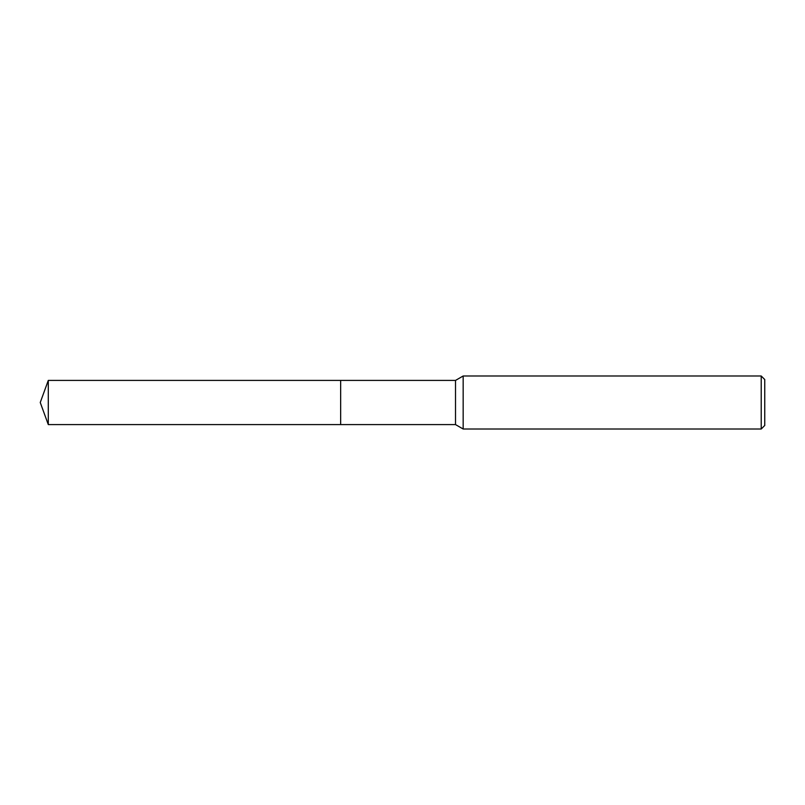 <?xml version="1.0" encoding="UTF-8"?>
<svg xmlns="http://www.w3.org/2000/svg" width="805" height="805" viewBox="0 0 805 805"><rect width="100%" height="100%" fill="white"/><g stroke="black" fill="none" stroke-linecap="round" stroke-linejoin="round"><path stroke-width="1.21" d="M340.656 424.587L340.656 380.413L455.509 380.413L463.167 375.995L761.218 375.995L764.75 379.527L764.75 425.473L761.218 429.005L463.167 429.005L455.509 424.587L340.656 424.587L340.656 380.403L340.656 424.597L48.29 424.587L48.29 380.413L340.656 380.403M455.509 424.587L455.509 380.413M463.167 429.005L463.167 375.995M761.218 429.005L761.218 375.995M48.29 380.413L40.25 402.5L48.29 424.587"/></g></svg>
